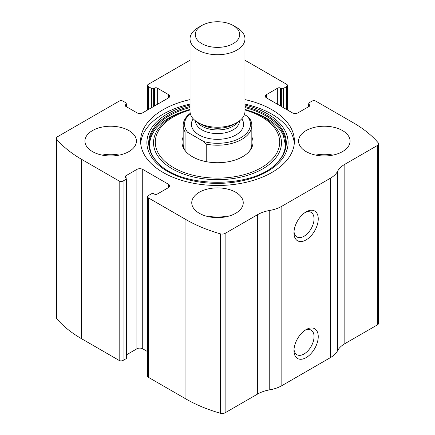 <?xml version="1.0" encoding="UTF-8"?>
<svg xmlns="http://www.w3.org/2000/svg" width="435" height="435" viewBox="0 0 435 435"><rect width="100%" height="100%" fill="white"/><g stroke="black" fill="none" stroke-linecap="round" stroke-linejoin="round"><path stroke-width="0.65" d="M266.541 94.558L266.541 97.918A4.122 2.376 0 0 1 265.334 96.238A4.122 2.376 0 0 1 266.541 94.558L277.704 88.109A2.061 1.191 0 0 1 280.618 88.109L281.347 88.528A1.376 0.794 0 0 0 283.288 88.528L286.687 86.565A2.746 1.588 0 0 0 287.491 85.445A2.746 1.588 0 0 0 286.687 84.325L249.059 62.602A130.462 75.32 0 0 0 244.965 60.334M125.737 104.65L125.737 106.33A2.061 1.191 0 0 1 125.133 105.487A2.061 1.191 0 0 1 125.737 104.65L126.465 104.226A1.376 0.794 0 0 0 126.868 103.666A1.376 0.794 0 0 0 126.465 103.106L123.067 101.143A2.746 1.588 0 0 0 119.179 101.143L57.621 136.682A4.122 2.376 0 0 0 56.414 138.368A4.122 2.376 0 0 0 56.844 139.417A130.462 75.32 0 0 0 81.552 159.308L119.179 181.036A2.746 1.588 0 0 0 123.067 181.036L123.067 360.441L126.465 358.478A1.376 0.794 0 0 0 126.868 357.918L126.868 178.513A1.376 0.794 0 0 0 126.465 177.953L125.737 177.529A2.061 1.191 0 0 1 125.133 176.692A2.061 1.191 0 0 1 125.737 175.849L125.737 177.529M168.459 187.621A4.122 2.376 0 0 0 169.666 185.941A4.122 2.376 0 0 0 168.459 184.261L168.459 187.621L157.296 194.07A2.061 1.191 0 0 1 154.381 194.07L153.653 193.651A1.376 0.794 0 0 0 151.712 193.651L148.313 195.609A2.746 1.588 0 0 0 147.508 196.734L147.508 376.139A2.746 1.588 0 0 0 148.313 377.259L185.941 398.982A130.462 75.32 0 0 0 220.393 413.25A4.122 2.376 0 0 0 225.129 412.799L257.678 394.007A28.84 16.65 0 0 1 269.754 389.836A28.84 16.65 0 0 0 281.831 385.671L330.388 357.635A28.84 16.65 0 0 0 337.609 350.664A28.84 16.65 0 0 1 344.83 343.693L377.379 324.901A4.122 2.376 0 0 0 378.586 323.221L378.586 143.811A4.122 2.376 0 0 0 378.156 142.756A130.462 75.32 0 0 0 353.448 122.866L315.821 101.143A2.746 1.588 0 0 0 311.933 101.143L308.535 103.106A1.376 0.794 0 0 0 308.132 103.666A1.376 0.794 0 0 0 308.535 104.226L308.535 106.749M147.508 196.734A2.746 1.588 0 0 0 148.313 197.854L185.941 219.577A130.462 75.32 0 0 0 220.393 233.845A4.122 2.376 0 0 0 225.129 233.394L257.678 214.602L257.678 394.007M190.035 60.237L148.313 84.325A2.746 1.588 0 0 0 147.508 85.445A2.746 1.588 0 0 0 148.313 86.565L148.313 109.555M56.414 138.368L56.414 317.773A4.122 2.376 0 0 0 56.844 318.828A130.462 75.32 0 0 0 81.552 338.718L119.179 360.441A2.746 1.588 0 0 0 123.067 360.441M378.586 143.811A4.122 2.376 0 0 1 377.379 145.497L344.83 164.283A28.84 16.65 0 0 0 337.609 171.259A28.84 16.65 0 0 1 330.388 178.23L281.831 206.261A28.84 16.65 0 0 1 269.754 210.431A28.84 16.65 0 0 0 257.678 214.602M306.109 357.635A17.166 9.913 -60 0 1 293.973 350.626A17.166 9.913 -60 0 1 306.109 329.605A17.166 9.913 -60 0 1 318.246 336.614A17.166 9.913 -60 0 1 306.109 357.635M306.109 239.902A17.166 9.913 -60 0 1 293.973 232.894A17.166 9.913 -60 0 1 306.109 211.872A17.166 9.913 -60 0 1 318.246 218.876A17.166 9.913 -60 0 1 306.109 239.902M190.035 99.615A76.903 44.403 0 0 0 140.597 141.087A76.903 44.403 0 0 0 163.12 172.483A76.903 44.403 0 0 0 246.928 182.107A76.903 44.403 0 0 0 294.403 141.087A76.903 44.403 0 0 0 271.88 109.691A76.903 44.403 0 0 0 244.965 99.615M342.524 130.576A25.747 14.866 180 0 1 350.066 141.087A25.747 14.866 180 0 1 324.314 155.953A25.747 14.866 180 0 1 298.568 141.087A25.747 14.866 180 0 1 314.462 127.357A25.747 14.866 180 0 1 342.524 130.576M128.89 130.576A25.747 14.866 180 0 1 136.432 141.087A25.747 14.866 180 0 1 110.686 155.953A25.747 14.866 180 0 1 84.934 141.087A25.747 14.866 180 0 1 100.828 127.357A25.747 14.866 180 0 1 128.89 130.576M235.705 192.248A25.747 14.866 180 0 1 243.247 202.759A25.747 14.866 180 0 1 217.5 217.625A25.747 14.866 180 0 1 191.753 202.759A25.747 14.866 180 0 1 207.647 189.024A25.747 14.866 180 0 1 235.705 192.248M266.541 97.918L292.271 112.779A4.122 2.376 0 0 0 298.1 112.779L309.263 106.33A2.061 1.191 0 0 0 309.867 105.487A2.061 1.191 0 0 0 309.263 104.65L308.535 104.226M125.737 106.33L136.9 112.779A4.122 2.376 0 0 0 142.729 112.779L168.459 97.918A4.122 2.376 0 0 0 169.666 96.238A4.122 2.376 0 0 0 168.459 94.558L157.296 88.109A2.061 1.191 0 0 0 154.381 88.109L153.653 88.528A1.376 0.794 0 0 1 151.712 88.528L148.313 86.565M126.868 178.513A1.376 0.794 0 0 1 126.465 179.073L123.067 181.036M168.459 184.261L142.729 169.4A4.122 2.376 0 0 0 136.9 169.4L125.737 175.849M147.508 351.567L142.729 348.805A4.122 2.376 0 0 0 136.9 348.805L126.868 354.601M305.006 212.563A14.192 8.194 -60 0 1 311.101 212.378A14.192 8.194 -60 0 1 313.276 223.753A14.192 8.194 -60 0 1 304.005 236.259A14.192 8.194 -60 0 1 296.909 236.961A14.192 8.194 -60 0 1 294.022 231.594M305.006 330.301A14.192 8.194 -60 0 1 311.101 330.116A14.192 8.194 -60 0 1 313.276 341.491A14.192 8.194 -60 0 1 304.005 353.998A14.192 8.194 -60 0 1 296.909 354.699A14.192 8.194 -60 0 1 294.022 349.327M208.92 216.777A25.747 14.866 180 0 1 226.08 216.777M102.1 155.105A25.747 14.866 180 0 1 119.266 155.105M315.734 155.105A25.747 14.866 180 0 1 332.9 155.105M244.965 104.101A76.903 44.403 180 0 1 271.88 114.177A76.903 44.403 180 0 1 294.305 143.333M140.695 143.333A76.903 44.403 180 0 1 190.035 104.101M244.965 109.381L254.415 112.529A68.567 39.585 180 0 1 265.981 117.896M251.832 136.949A35.523 20.51 180 0 1 249.929 150.581A35.523 20.51 180 0 1 217.5 162.717A35.523 20.51 180 0 1 185.071 150.581A35.523 20.51 180 0 1 183.168 136.949M244.399 114.574L247.461 116.335L249.929 118.885A34.332 19.82 180 0 1 251.832 125.389L251.832 143.893A34.332 19.82 180 0 1 249.358 151.282M185.642 151.282A34.332 19.82 180 0 1 183.168 143.893L183.168 125.389A34.332 19.82 180 0 1 190.247 113.339M247.461 116.335A32.957 19.031 180 0 1 240.805 137.726A32.957 19.031 180 0 1 203.759 141.565L187.539 132.202A32.957 19.031 180 0 1 190.291 113.53M187.539 132.202L185.071 131.897A34.332 19.82 180 0 1 183.168 125.389M251.832 125.389A34.332 19.82 180 0 1 206.233 144.115L203.759 141.565M206.233 144.115L206.233 161.657M185.071 131.897L185.071 150.396M236.923 27.655L233.198 25.502A22.201 12.816 180 0 1 233.198 43.63A22.201 12.816 180 0 1 201.802 43.63A22.201 12.816 180 0 1 201.802 25.502A22.201 12.816 180 0 1 233.198 25.502L236.923 27.655A27.465 15.856 180 0 1 244.965 38.867A27.465 15.856 180 0 1 217.5 54.723A27.465 15.856 180 0 1 190.035 38.867A27.465 15.856 180 0 1 198.077 27.655L201.802 25.502M244.965 38.867L244.965 111.376A27.465 15.856 180 0 1 236.923 122.588A27.465 15.856 180 0 1 198.077 122.588A27.465 15.856 180 0 1 190.035 111.376L190.035 38.867M185.941 219.577L185.941 398.982M148.313 197.854L148.313 377.259M56.844 139.417L56.844 318.828M81.552 159.308L81.552 338.718M119.179 181.036L119.179 360.441M220.393 233.845L220.393 413.25M225.129 233.394L225.129 412.799M269.754 210.431L269.754 389.836M281.831 206.261L281.831 385.671M330.388 178.23L330.388 357.635M337.609 171.259L337.609 350.664M344.83 164.283L344.83 343.693M377.379 145.497L377.379 324.901M309.263 104.65L309.263 106.33M277.704 88.109L277.704 104.367M280.618 88.109L280.618 106.048M281.347 88.528L281.347 106.472M283.288 88.528L283.288 107.592M286.687 86.565L286.687 109.555M151.712 88.528L151.712 107.592M153.653 88.528L153.653 106.472M154.381 88.109L154.381 106.048M157.296 88.109L157.296 104.367M168.459 94.558L168.459 97.918M126.465 104.226L126.465 106.749M142.729 169.4L142.729 348.805M136.9 169.4L136.9 348.805M126.465 179.073L126.465 358.478M244.965 105.052A70.611 40.765 180 0 1 267.427 113.78A70.611 40.765 180 0 1 260.614 174.892A70.611 40.765 180 0 1 156.508 163.152A70.611 40.765 180 0 1 190.035 105.052M244.965 106.515A68.801 39.721 180 0 1 266.149 114.851A68.801 39.721 180 0 1 277.274 162.603L277.274 162.603C254.399 188.828 180.617 188.839 157.726 162.603L157.726 162.603A68.801 39.721 180 0 1 190.035 106.515M158.133 163.011A68.801 39.721 180 0 1 157.726 162.603M244.965 107.592A68.203 39.373 180 0 1 265.725 115.792A68.203 39.373 180 0 1 277.013 162.864M157.987 162.864A68.203 39.373 180 0 1 190.035 107.592M251.941 111.616A63.967 36.931 180 0 1 262.729 116.623A63.967 36.931 180 0 1 259.347 170.667A63.967 36.931 180 0 1 166.224 164.816A63.967 36.931 180 0 1 183.059 111.616L180.585 112.529C150.461 123.535 140.973 146.377 158.248 163.13M244.965 109.99A62.2 35.909 180 0 1 261.478 116.819A62.2 35.909 180 0 1 256.416 170.221A62.2 35.909 180 0 1 165.023 161.488A62.2 35.909 180 0 1 190.035 109.99M241.795 118.771A26.095 15.062 180 0 1 217.5 139.336A26.095 15.062 180 0 1 193.205 118.771M236.923 122.588L233.889 124.339A23.18 13.382 180 0 1 201.111 124.339L198.077 122.588M237.869 122.012A21.973 12.686 180 0 1 217.5 129.94A21.973 12.686 180 0 1 197.131 122.012M239.473 120.886L239.473 120.908A21.973 12.686 180 0 1 217.5 133.594A21.973 12.686 180 0 1 195.527 120.908L195.527 120.886M308.132 103.666L308.132 106.983M287.491 85.445L287.491 110.017M147.508 85.445L147.508 110.017M254.415 112.529L265.888 117.852C274.534 122.931 280.336 128.765 283.294 135.367L285.327 144.643C285.317 151.075 282.456 157.242 276.752 163.13M183.059 111.616L190.035 109.381"/></g></svg>
